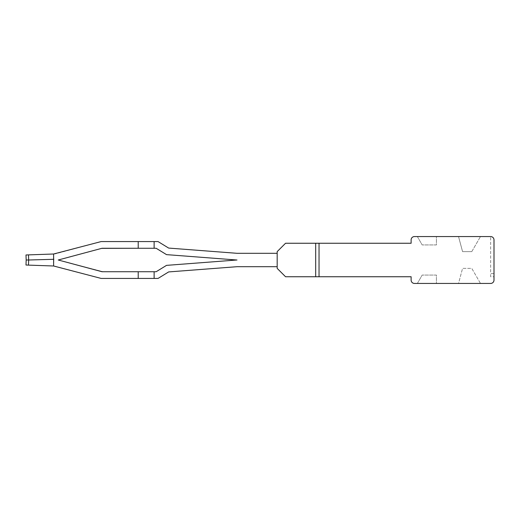 <?xml version="1.0" encoding="UTF-8"?>
<svg xmlns="http://www.w3.org/2000/svg" width="520" height="520" viewBox="0 0 520 520"><rect width="100%" height="100%" fill="white"/><g stroke="black" fill="none" stroke-linecap="round" stroke-linejoin="round"><path stroke-width="0.39" stroke-dasharray="2.6 1.95" d="M277.173 266.695L277.173 253.305L237.315 253.305L277.173 253.305L277.173 266.695L277.173 253.305L237.315 253.305A8.372 8.372 0 0 1 237.068 253.299A8.372 8.372 0 0 0 237.315 253.305L277.173 253.305L277.173 266.695L277.173 253.305L237.315 253.305L277.173 253.305L277.173 266.695L277.173 253.305L237.315 253.305A8.372 8.372 0 0 1 237.068 253.299A8.372 8.372 0 0 0 237.315 253.305A8.372 8.372 0 0 1 237.068 253.299A8.372 8.372 0 0 0 237.315 253.305L277.173 253.305L277.173 266.695L237.315 266.695A8.372 8.372 0 0 0 237.068 266.702A8.372 8.372 0 0 1 237.315 266.695L277.173 266.695L237.315 266.695A8.372 8.372 0 0 0 237.068 266.702A8.372 8.372 0 0 1 237.315 266.695L277.173 266.695L237.315 266.695A8.372 8.372 0 0 0 237.068 266.702A8.372 8.372 0 0 1 237.315 266.695L277.173 266.695L277.173 253.305L277.173 266.695L277.173 253.305L237.315 253.305A8.372 8.372 0 0 1 236.672 253.279A8.372 8.372 0 0 0 237.068 253.299A8.372 8.372 0 0 1 236.672 253.279A8.372 8.372 0 0 0 237.068 253.299A8.372 8.372 0 0 1 236.672 253.279A8.372 8.372 0 0 0 237.068 253.299A8.372 8.372 0 0 1 236.672 253.279A8.372 8.372 0 0 0 237.068 253.299A8.372 8.372 0 0 1 236.672 253.279L173.485 248.443L236.672 253.279A8.372 8.372 0 0 0 237.315 253.305A8.372 8.372 0 0 1 236.672 253.279L173.485 248.443L236.672 253.279A8.372 8.372 0 0 0 237.315 253.305A8.372 8.372 0 0 1 237.068 253.299A8.372 8.372 0 0 0 237.315 253.305L277.173 253.305L277.173 266.695L277.173 253.305L237.315 253.305L277.18 253.305L277.18 266.695L237.315 266.695A8.372 8.372 0 0 0 236.672 266.721L173.485 271.557L236.672 266.721A8.372 8.372 0 0 1 237.068 266.702A8.372 8.372 0 0 0 236.672 266.721A8.372 8.372 0 0 1 237.068 266.702A8.372 8.372 0 0 0 236.672 266.721L173.485 271.557L236.672 266.721A8.372 8.372 0 0 1 237.068 266.702A8.372 8.372 0 0 0 236.672 266.721L173.485 271.557L236.672 266.721A8.372 8.372 0 0 1 237.068 266.702A8.372 8.372 0 0 0 236.672 266.721L173.485 271.557L236.672 266.721A8.372 8.372 0 0 1 237.068 266.702A8.372 8.372 0 0 0 236.672 266.721L173.485 271.557L236.672 266.721A8.372 8.372 0 0 1 237.068 266.702A8.372 8.372 0 0 0 236.672 266.721L168.649 271.928L173.485 271.557L168.649 271.928L173.485 271.557L168.649 271.928L173.485 271.557L168.649 271.928L173.485 271.557L168.649 271.928L173.485 271.557L168.649 271.928L173.485 271.557L168.649 271.928L158.048 278.428L164.489 274.476L158.048 278.428L164.489 274.476L158.048 278.428L154.687 278.428L158.048 278.428L164.489 274.476L158.048 278.428L154.122 278.428L154.122 271.733L156.156 271.733L160.881 268.827A20.091 20.091 0 0 0 160.986 268.769L160.881 268.827A20.091 20.091 0 0 0 160.986 268.769A20.091 20.091 0 0 1 160.881 268.827L156.156 271.733L160.881 268.827A20.091 20.091 0 0 0 160.986 268.769L166.524 265.369L236.165 260.046A15.067 15.067 0 0 1 236.243 260.039A15.067 15.067 0 0 0 236.165 260.046A15.067 15.067 0 0 1 236.873 260.007A15.067 15.067 0 0 1 236.165 259.954L172.972 255.125L236.165 259.954A15.067 15.067 0 0 0 236.873 259.994A15.067 15.067 0 0 0 236.165 260.046A15.067 15.067 0 0 1 236.873 260.007A15.067 15.067 0 0 0 236.165 260.046L236.165 260.046A15.067 15.067 0 0 1 236.873 260.007A15.067 15.067 0 0 1 236.165 259.954L172.972 255.125L236.165 259.954A15.067 15.067 0 0 0 236.873 259.994A15.067 15.067 0 0 1 236.165 259.954L172.972 255.125L236.165 259.954A15.067 15.067 0 0 0 236.873 259.994A15.067 15.067 0 0 1 236.165 259.954L172.972 255.125L236.165 259.954A15.067 15.067 0 0 0 236.873 259.994A15.067 15.067 0 0 1 236.165 259.954L166.524 254.631L172.972 255.125L166.524 254.631L172.972 255.125L166.524 254.631L172.972 255.125L166.524 254.631L172.972 255.125L166.524 254.631L172.972 255.125L166.524 254.631L172.972 255.125L166.524 254.631L160.986 251.232A20.091 20.091 0 0 0 160.881 251.173A20.091 20.091 0 0 1 160.986 251.232A20.098 20.098 0 0 0 160.881 251.173A20.091 20.091 0 0 1 160.986 251.232L166.524 254.631L160.986 251.232A20.098 20.098 0 0 0 160.881 251.173L156.156 248.268L160.881 251.173A20.091 20.091 0 0 1 160.986 251.232L166.524 254.631L160.986 251.232A20.091 20.091 0 0 0 160.881 251.173L156.156 248.268L160.881 251.173A20.091 20.091 0 0 1 160.986 251.232L166.524 254.631L160.986 251.232A20.091 20.091 0 0 0 160.881 251.173L156.156 248.268L160.881 251.173A20.091 20.091 0 0 1 160.986 251.232L166.524 254.631L160.986 251.232A20.091 20.091 0 0 0 160.881 251.173L156.156 248.268L160.881 251.173A20.091 20.091 0 0 1 160.986 251.232L166.524 254.631L160.986 251.232A20.091 20.091 0 0 0 160.881 251.173L156.156 248.268L160.881 251.173M236.873 260.007A15.067 15.067 0 0 0 236.165 260.046A15.067 15.067 0 0 1 237.315 260A15.067 15.067 0 0 0 236.873 260.007A15.067 15.067 0 0 1 237.315 260A15.067 15.067 0 0 0 236.873 260.007A15.067 15.067 0 0 1 237.315 260A15.067 15.067 0 0 0 236.873 260.007A15.067 15.067 0 0 1 237.315 260A15.067 15.067 0 0 0 236.873 260.007A15.067 15.067 0 0 0 237.315 260A15.067 15.067 0 0 1 236.873 259.994A15.067 15.067 0 0 1 237.315 260A15.067 15.067 0 0 0 236.873 260.007A15.067 15.067 0 0 1 237.315 260A15.067 15.067 0 0 0 236.873 260.007L236.165 260.046A15.067 15.067 0 0 1 236.873 260.007A15.067 15.067 0 0 1 236.165 259.954A15.067 15.067 0 0 0 236.243 259.961A15.067 15.067 0 0 1 236.165 259.954L236.873 259.994L236.243 260.039A15.067 15.067 0 0 1 236.873 260.007A15.067 15.067 0 0 1 236.243 259.961A15.067 15.067 0 0 0 236.873 259.994L236.243 260.039M28.483 265.115L28.483 254.885L54.145 253.988L53.612 254.007L53.82 260L53.8 259.298L28.659 260L28.483 254.885L54.145 253.988L53.612 254.007L53.794 259.298L28.659 260L28.483 254.885L53.612 254.007L53.794 259.298L28.659 260L53.8 259.298L26.176 260L26 254.969L53.612 254.007L53.612 265.993L54.145 266.012L26 265.031L26.176 260L26 265.031L53.612 265.993L28.483 265.115L53.612 265.993L28.483 265.115L53.612 265.993L28.483 265.115L53.612 265.993L28.483 265.115L53.612 265.993L53.82 260L53.8 259.298L26.176 260L26 254.969L54.145 253.988L53.612 254.007L53.794 259.298L26.176 260L26 265.031L28.483 265.115L26 265.031L26.176 260L26 265.031L53.612 265.993L53.794 259.298L26.176 260L26 265.031L28.483 265.115L26 265.031L28.483 265.115L26 265.031L26 254.969L54.906 253.962L101.147 241.572L138.216 241.572L103.129 241.572L138.216 241.572L138.216 248.268L100.965 248.553L154.687 248.268L102.031 248.268L58.247 260L102.031 271.733L154.122 271.733L154.122 278.428L103.129 278.428L158.048 278.428L102.635 278.428L154.687 278.428L138.216 278.428L138.216 271.733L102.031 271.733L58.247 260L102.031 248.268L154.687 248.268L100.965 248.553L154.687 248.268L102.031 248.268L154.122 248.268L103.129 248.268L154.122 248.268L154.122 241.572L158.048 241.572L168.649 248.072L236.672 253.279A8.372 8.372 0 0 0 237.315 253.305L277.173 253.305M161.012 268.756L166.524 265.369L172.972 264.875L166.524 265.369L160.986 268.769A20.091 20.091 0 0 1 160.881 268.827L160.986 268.769A20.091 20.091 0 0 1 160.881 268.827L160.986 268.769A20.091 20.091 0 0 1 160.881 268.827L156.156 271.733L160.881 268.827A20.091 20.091 0 0 0 160.986 268.769L166.524 265.369L161.012 268.756M53.612 265.993L53.612 254.007L53.612 265.993L54.145 266.012L53.612 265.993L53.612 254.007L26 254.969L28.483 254.885L28.659 260L28.483 254.885L28.659 260L28.483 254.885L28.659 260L28.483 254.885L26 254.969L26.176 260L28.659 260L28.483 254.885L54.145 253.988L53.612 254.007L53.794 259.298L26.176 260L28.659 260L28.483 254.885L53.612 254.007L53.612 265.993L54.145 266.012L53.612 265.993L53.794 259.298L26.176 260L26 265.031L26.176 260L28.659 260L28.483 254.885L54.145 253.988L53.612 254.007L53.794 259.298L26.176 260L28.659 260L28.483 254.885L53.612 254.007L53.612 265.993L54.145 266.012L53.612 265.993L53.794 259.298L26.176 260L26 265.031L26.176 260L26 265.031L26.176 260L53.8 259.298L53.612 265.993L54.145 266.012L53.612 265.993L53.82 260L53.612 265.993L101.147 278.428L154.122 278.428L154.122 271.733L154.122 278.428L103.129 278.428L154.122 278.428L154.122 271.733L154.122 278.428L154.122 271.733L154.122 278.428L103.129 278.428A15.067 15.067 0 0 1 102.635 278.421L138.216 278.428L138.216 271.733L154.122 271.733L102.031 271.733L58.247 260L103.129 271.733L58.247 260L100.965 248.553L58.247 260L102.031 271.733L156.156 271.733L102.031 271.733L58.247 260L100.965 248.553L58.247 260L102.031 271.733L156.156 271.733L102.031 271.733L58.247 260L100.965 248.553L58.247 260L102.031 271.733L154.687 271.733L102.031 271.733L58.247 260L100.965 248.553L58.247 260L102.031 271.733L156.156 271.733L102.031 271.733L58.247 260L102.031 248.268L58.247 260L102.031 248.268L138.216 248.268L138.216 241.572L154.122 241.572L103.129 241.572L158.048 241.572L168.649 248.072L236.672 253.279L168.649 248.072L173.485 248.443L168.649 248.072L173.485 248.443L168.649 248.072L173.485 248.443L168.649 248.072L173.485 248.443L168.649 248.072L173.485 248.443L168.649 248.072L158.048 241.572L164.489 245.525L158.048 241.572L154.687 241.572L158.048 241.572L164.489 245.525L158.048 241.572L150.482 241.572L158.048 241.572L164.489 245.525L158.048 241.572L150.482 241.572L158.048 241.572L164.489 245.525L158.048 241.572L154.122 241.572L154.122 248.268L154.122 241.572L154.122 248.268L154.122 241.572L154.122 248.268L154.122 241.572L154.122 248.268L154.122 241.572L154.122 248.268L156.156 248.268L154.122 248.268L154.122 241.572L158.048 241.572L164.489 245.525L158.048 241.572L154.122 241.572L154.122 248.268L156.156 248.268M138.216 278.428L101.147 278.428L54.145 266.012L101.147 278.428L138.216 278.428L138.216 271.733L103.129 271.733L138.216 271.733L138.216 278.428L138.216 271.733L138.216 278.428L138.216 271.733L138.216 278.428L150.482 278.428L138.216 278.428L138.216 271.733L138.216 278.428L154.122 278.428L154.122 271.733L154.122 278.428L150.482 278.428L154.122 278.428L154.122 271.733L154.122 278.428L138.216 278.428L138.216 271.733M54.145 253.988L101.147 241.572L102.635 241.572A15.067 15.067 0 0 1 103.129 241.572L138.216 241.572L138.216 248.268L138.216 241.572L138.216 248.268L138.216 241.572L138.216 248.268L138.216 241.572L138.216 248.268L138.216 241.572L138.216 248.268L138.216 241.572L101.147 241.572L103.129 241.572L101.147 241.572L103.129 241.572L101.147 241.572L103.129 241.572L101.147 241.572L103.129 241.572L101.147 241.572L54.145 253.988M154.687 278.428L158.048 278.428L164.489 274.476L158.048 278.428L164.489 274.476L158.048 278.428L164.489 274.476L158.048 278.428L154.687 278.428M26 254.969L26.176 260L26 254.969L26.176 260L26 254.969L28.483 254.885M154.122 278.428L154.122 271.733M154.122 248.268L150.482 248.268L154.122 248.268L154.122 241.572M138.216 248.268L138.216 241.572M53.612 254.007L53.794 259.298M471.776 251.628L462.566 251.628L471.776 251.628L480.48 236.561L471.776 251.628M458.529 236.561L480.48 236.561L458.529 236.561L462.566 251.628L458.529 236.561M494 239.909C493.805 237.874 492.687 236.756 490.653 236.561A3.348 3.348 0 0 1 494 239.909C493.805 237.874 492.687 236.756 490.653 236.561L414.473 236.561A3.348 3.348 0 0 0 411.119 239.909L411.119 243.256L319.033 243.256L319.033 276.744L319.033 243.256L319.033 276.744L411.119 276.744L411.119 280.092A3.348 3.348 0 0 0 414.473 283.439L490.653 283.439A3.348 3.348 0 0 0 494 280.092L494 239.909L494 276.744L490.653 276.744L490.653 273.572L490.653 276.744L494 276.744L494 273.572L490.653 273.572L490.653 236.561L490.653 273.572L494 273.572M417.352 236.561L436.416 236.561L436.416 244.933L422.188 244.933L436.416 244.933L436.416 236.561L417.352 236.561L422.188 244.933L417.352 236.561M417.352 283.439L436.416 283.439L436.416 275.067L422.188 275.067L436.416 275.067L436.416 283.439L417.352 283.439L422.188 275.067L417.352 283.439M458.529 283.439L480.48 283.439L471.776 268.372L462.566 268.372L458.529 283.439L480.48 283.439L471.776 268.372L462.566 268.372L458.529 283.439M277.173 251.628L277.173 268.372L285.545 276.744L315.686 276.744L285.545 276.744L277.173 268.372L285.545 276.744L315.686 276.744L285.545 276.744L277.173 268.372L285.545 276.744L315.686 276.744L285.545 276.744L277.173 268.372L285.545 276.744L315.686 276.744L285.545 276.744L277.173 268.372L285.545 276.744L315.686 276.744L285.545 276.744L277.173 268.372L285.545 276.744L319.033 276.744L285.545 276.744L315.686 276.744L315.686 243.256L285.545 243.256L277.173 251.628L277.173 268.372L285.545 276.744L277.173 268.372L277.173 251.628L277.173 268.372L277.173 251.628L277.173 268.372L277.173 251.628L277.173 268.372L277.173 251.628L277.173 268.372L277.173 251.628L285.545 243.256L277.173 251.628L285.545 243.256L277.173 251.628L285.545 243.256L277.173 251.628L285.545 243.256L277.173 251.628L285.545 243.256L277.173 251.628L285.545 243.256L315.686 243.256L285.545 243.256L315.686 243.256L285.545 243.256L315.686 243.256L285.545 243.256L315.686 243.256L285.545 243.256L315.686 243.256L285.545 243.256L315.686 243.256L285.545 243.256L277.173 251.628L277.173 268.372L277.173 251.628M319.033 276.744L319.033 243.256L315.686 243.256L319.033 243.256L315.686 243.256L319.033 243.256L319.033 276.744L319.033 243.256L315.686 243.256L319.033 243.256L319.033 276.744L319.033 243.256L315.686 243.256L319.033 243.256L315.686 243.256L315.686 276.744L315.686 243.256L315.686 276.744L319.033 276.744L319.033 243.256L315.686 243.256L315.686 276.744L319.033 276.744L319.033 243.256L319.033 276.744L315.686 276.744L319.033 276.744L319.033 243.256L315.686 243.256L315.686 276.744L319.033 276.744L315.686 276.744L319.033 276.744L319.033 243.256L315.686 243.256L315.686 276.744L319.033 276.744L319.033 243.256L319.033 276.744L315.686 276.744L319.033 276.744L315.686 276.744L315.686 243.256L315.686 276.744M319.033 243.256L315.686 243.256"/><path stroke-width="0.78" d="M277.18 266.695L277.18 253.305M236.873 260.007A15.067 15.067 0 0 0 236.243 260.039L236.873 260.007A15.067 15.067 0 0 1 236.165 259.954L166.524 254.631L160.986 251.232A20.091 20.091 0 0 0 160.881 251.173L156.156 248.268L154.122 248.268L154.122 241.572L158.048 241.572L168.649 248.072L236.672 253.279A8.372 8.372 0 0 0 237.315 253.305L277.173 253.305L277.173 251.628L285.545 243.256L411.119 243.256L411.119 239.909A3.348 3.348 0 0 1 414.473 236.561L490.653 236.561A3.348 3.348 0 0 1 494 239.909L494 273.572M236.243 260.039L166.524 265.369L160.986 268.769A20.091 20.091 0 0 1 160.881 268.827L156.156 271.733L102.031 271.733L58.247 260L102.031 248.268L138.216 248.268L138.216 241.572L101.147 241.572L53.612 254.007L53.612 265.993L101.147 278.428L138.216 278.428L138.216 271.733M315.686 243.256L315.686 276.744L285.545 276.744L277.173 268.372L277.173 266.695L237.068 266.695L168.649 271.928L158.048 278.428L138.216 278.428M154.122 278.428L154.122 271.733M154.122 241.572L138.216 241.572M154.122 248.268L138.216 248.268M28.483 265.115L28.659 260L26.176 260L26 265.031L53.612 265.993M26 254.969L26.176 260L26 254.969L26.176 260L26 254.969L26.176 260L26 254.969L53.612 254.007M28.483 254.885L28.659 260L53.8 259.298M156.156 271.733L154.687 271.733L156.156 271.733M156.156 248.268L154.687 248.268L156.156 248.268L154.687 248.268L156.156 248.268L154.687 248.268L156.156 248.268L160.881 251.173M315.686 276.744L411.119 276.744L411.119 280.092A3.348 3.348 0 0 0 414.473 283.439L490.653 283.439A3.348 3.348 0 0 0 494 280.092L494 239.909M319.033 276.744L319.033 243.256"/></g></svg>
